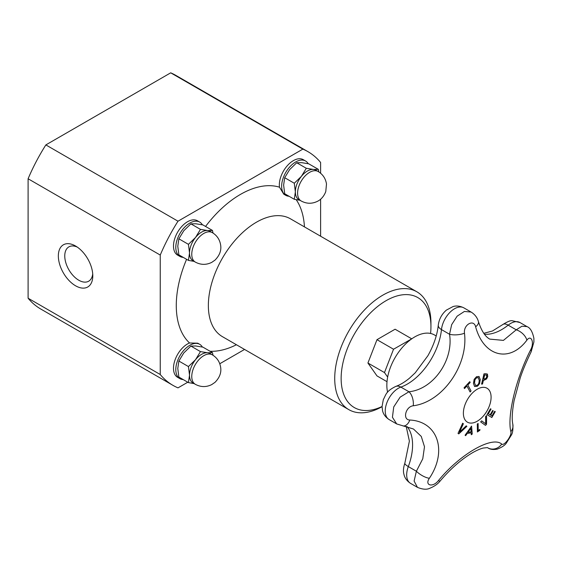 <?xml version="1.0" encoding="UTF-8"?>
<svg xmlns="http://www.w3.org/2000/svg" width="562" height="562" viewBox="0 0 562 562"><rect width="100%" height="100%" fill="white"/><g stroke="black" fill="none" stroke-linecap="round" stroke-linejoin="round"><path stroke-width="0.84" d="M387.654 377.081L384.478 372.571L393.533 349.234L411.707 338.858M387.597 392.241A39.459 22.782 -60 0 1 386.846 385.244A39.459 22.782 -60 0 1 404.071 345.532A39.459 22.782 -60 0 1 434.475 334.959L436.21 335.957M471.146 432.817A361.528 125.86 -165.2 0 1 467.254 433.45A362.652 295.359 127 0 1 465.631 435.669A361.528 24.953 -147.2 0 0 465.076 435.227A362.701 295.563 -53.8 0 0 471.546 426.115A362.701 173.672 52.7 0 1 472.228 434.061A361.528 242.756 170.2 0 1 471.307 434.749A362.652 171.839 -127.6 0 0 471.146 432.817L471.082 432.782A361.436 125.832 -165.2 0 1 467.191 433.414A362.56 295.289 127 0 1 465.575 435.62M471.497 426.193A362.609 173.63 52.7 0 1 472.164 434.026A361.436 242.693 170.2 0 1 471.3 434.672M470.794 428.434L470.724 428.399A362.56 295.24 127.2 0 1 467.949 432.276L468.013 432.311A361.633 125.895 14.8 0 0 471.132 431.806A362.645 170.911 -127.8 0 0 470.794 428.434A362.652 295.317 127.2 0 1 468.013 432.311M478.964 376.421L480.257 379.561L479.555 383.649L477.145 386.326L474.588 386.494L473.45 383.46L474.145 379.357L476.541 376.681L479.042 376.477L480.194 379.519L479.491 383.607C478.466 385.307 477.658 386.199 477.082 386.291L474.525 386.459M478.388 377.734L476.625 377.748L474.981 379.694L474.532 382.855L475.536 385.42L477.096 385.265C478.473 384.591 479.175 382.891 479.203 380.179L478.15 377.566M478.325 377.699L476.562 377.713L474.911 379.659L474.469 382.82L475.508 385.406M494.701 411.3A362.848 2.311 30.3 0 1 495.255 411.63A361.268 294.959 120.8 0 1 491.827 417.517A362.855 2.311 -149.7 0 0 487.036 414.651A362.125 295.668 -59.2 0 0 490.464 408.771A362.848 2.311 30.3 0 1 491.04 409.115A362.04 295.598 120.8 0 1 488.35 413.751A362.869 2.311 30.3 0 1 490.141 414.826A361.745 295.352 -59.2 0 0 492.656 410.499A362.855 2.311 30.3 0 1 493.218 410.836A361.64 295.268 120.8 0 1 490.71 415.163A362.869 2.311 30.3 0 1 492.003 415.936A361.38 295.057 -59.2 0 0 494.701 411.3A362.764 2.311 30.3 0 1 495.185 411.595A361.176 294.888 120.8 0 1 491.771 417.461M492.656 410.499A362.764 2.311 30.3 0 1 493.155 410.801A361.549 295.198 120.8 0 1 490.647 415.128A362.778 2.311 30.3 0 1 491.94 415.901L492.003 415.936M490.464 408.771A362.764 2.311 30.3 0 1 490.977 409.08A361.949 295.521 120.8 0 1 488.287 413.716A362.778 2.311 30.3 0 1 490.078 414.791L490.141 414.826M469.741 381.654A362.841 109.407 42.9 0 1 470.183 382.462A361.38 274.207 154.5 0 1 467.83 385.019A362.869 109.414 42.9 0 1 471.047 390.969A362.125 274.776 154.5 0 1 470.106 391.981A362.869 109.414 -137.1 0 0 466.896 386.031A361.38 274.207 154.5 0 1 464.507 388.574A362.841 109.407 -137.1 0 0 464.057 387.766A361.268 274.123 -25.5 0 0 469.741 381.654A362.757 109.379 42.9 0 1 470.12 382.427A361.296 274.144 154.5 0 1 467.767 384.984A362.778 109.386 42.9 0 1 470.984 390.934A362.033 274.706 154.5 0 1 470.071 391.911M466.896 386.031L466.832 385.996A361.296 274.144 154.5 0 1 464.465 388.504M486.474 415.648A362.581 193.939 56.6 0 1 486.46 424.254A361.176 273.891 154.7 0 1 485.456 425.336M481.648 420.847A362.638 17.591 32 0 1 485.582 423.762L485.645 423.797A362.722 192.183 -123.8 0 0 485.589 416.611A362.125 274.614 -25.3 0 0 486.537 415.578A362.673 193.988 56.6 0 1 486.53 424.289A361.268 273.961 154.7 0 1 485.512 425.378A362.68 14.654 -148.4 0 0 480.643 421.907A362.125 274.614 -25.3 0 0 481.655 420.84A362.729 17.598 32 0 1 485.645 423.797M482.505 384.05A362.125 110.145 -163 0 1 481.557 384.127A362.855 274.944 -94.8 0 0 483.973 373.856A361.268 109.885 17 0 0 485.758 373.709L487.458 374.194L487.739 376.582L486.594 378.921L484.233 380.172A361.844 110.061 -163 0 1 483.432 380.235A362.869 274.951 85.2 0 1 482.505 384.05L482.442 384.015A362.033 110.117 -163 0 1 481.571 384.085M487.113 373.899L487.676 376.547L486.53 378.886L484.17 380.137A361.752 110.033 -163 0 1 483.369 380.2A362.778 274.888 85.2 0 1 482.442 384.015M486.608 375.191L485.435 374.903A361.38 109.92 -163 0 1 484.655 374.966A362.869 274.951 85.2 0 1 483.706 379.076A361.745 110.033 17 0 0 484.353 379.02L486.004 378.275L486.755 376.716L486.376 375.009M486.544 375.149L485.371 374.868A361.289 109.892 -163 0 1 484.592 374.931A362.778 274.888 85.2 0 1 483.643 379.034L483.706 379.076M479.822 429.487A362.778 189.823 55.7 0 1 479.822 430.246A361.19 226.388 175.3 0 1 477.384 431.904M478.044 423.502A362.778 189.83 55.7 0 1 478.129 430.562L478.192 430.597A361.387 226.514 -4.7 0 0 479.885 429.445A362.869 189.872 55.7 0 1 479.885 430.281A361.282 226.444 175.3 0 1 477.384 431.988A362.869 189.872 -124.3 0 0 477.307 424.008A362.125 226.978 -4.7 0 0 478.107 423.46A362.869 189.879 55.7 0 1 478.192 430.597M466.2 425.841A362.033 19.024 32.1 0 1 466.818 426.298A362.581 272.795 156.1 0 1 458.74 433.808M466.882 426.333A362.673 272.865 156.1 0 1 458.747 433.899A361.268 18.982 -147.9 0 0 458.016 433.358A362.68 285.721 -85.2 0 0 462.645 423.214A362.125 19.024 32.1 0 1 463.376 423.748A362.729 286.522 95.6 0 1 459.491 432.15A362.722 273.827 -24.5 0 0 466.207 425.834A362.125 19.024 32.1 0 1 466.882 426.333L466.818 426.298M462.645 423.221A362.033 19.024 32.1 0 1 463.313 423.713A362.638 286.451 95.6 0 1 459.428 432.115L459.491 432.15M531.125 351.854A10.889 3.498 -153.4 0 0 531.146 351.826A10.889 3.498 -153.4 0 0 530.697 349.726C516.113 378.05 506.931 415.971 510.858 431.679C512.115 435.48 504.037 446.432 501.718 444.064C492.115 435.648 460.039 454.096 438.402 480.622C432.831 487.739 424.359 485.554 429.375 478.262C447.752 450.886 437.707 421.416 409.81 420.018A10.889 6.646 95.4 0 1 403.123 425.975A10.889 6.646 95.4 0 1 403.066 425.968M475.635 326.789C483.636 356.652 509.629 363.291 526.861 340.186A10.889 6.33 -141.3 0 0 516.239 329.81L503.426 340.389L489.657 339.097C487.612 337.79 482.758 334.903 478.417 321.555C477.264 317.551 474.827 314.383 471.111 312.058L464.395 311.453L457.145 316.16L451.658 324.66L449.537 334.257C453.738 360.207 433.225 389.431 408.939 391.756L400.137 397.144L393.73 406.937L392.431 417.285L396.723 423.952L389.094 419.547A18.595 10.734 -60 0 1 386.768 403.038A18.595 10.734 -60 0 1 400.868 387.099A48.641 28.086 120 0 0 441.472 329.592A18.595 10.734 -60 0 1 450.253 312.05A18.595 10.734 -60 0 1 463.819 307.843C458.135 304.99 454.026 306.262 453.028 306.564L446.383 310.112C441.76 314.144 439.055 319.167 438.276 325.18A10.889 5.451 5.8 0 0 441.472 329.592L449.537 334.257A10.889 3.822 175 0 0 464.479 333.231C463.285 324.759 473.738 318.759 475.635 326.789A10.889 5.339 -16.8 0 0 478.417 321.555M409.81 420.018C402.294 419.891 405.56 406.537 413.253 405.778C442.561 402.069 468.448 365.202 464.479 333.231M477.236 389.213A19.593 11.31 -60 0 1 489.235 406.284A19.593 11.31 -60 0 1 465.238 420.137A19.593 11.31 -60 0 1 477.236 389.213M487.928 447.935C490.176 449.431 493.281 449.839 497.237 449.15C501.964 447.275 505.013 445.23 506.397 443.018L511.301 435.192C512.649 433.26 513.155 429.6 512.818 424.212C511.729 419.421 512.158 411.56 514.097 400.636L520.152 378.184C522.386 371.166 526.053 362.378 531.146 351.826L533.9 341.942L533.893 338.359C532.523 331.706 530.226 327.787 526.987 326.599L521.943 326.213L516.239 329.81L508.167 325.152A10.889 4.988 -128.6 0 0 502.821 324.534C507.577 321.569 510.725 320.305 512.263 320.733L519.941 322.525A18.595 10.734 -60 0 0 508.167 325.152A48.641 28.086 120 0 1 484.437 334.2M413.456 428.996L421.275 436.428L424.493 446.748L422.764 458.81L416.379 471.237A10.889 3.885 32.2 0 0 429.375 478.262M417.447 487.352L410.534 483.362C405.139 479.808 404.226 475.536 404.001 474.56C403.052 471.476 403.333 467.675 404.858 463.158A10.889 2.473 20.5 0 0 408.314 466.579L416.379 471.237L414.11 481.051L417.447 487.352C422.694 489.502 426.853 489.783 429.93 488.209C434.468 486.341 437.889 483.924 440.194 480.946A10.889 1.756 -139.8 0 1 438.402 480.622M440.208 480.932A10.889 1.756 -139.8 0 1 440.194 480.946C450.801 468.546 461.655 459.091 472.74 452.593C476.906 450.267 480.398 448.75 483.208 448.047L487.479 447.612M413.253 405.778A10.889 5.669 -99.7 0 0 408.939 391.756L400.868 387.099A10.889 7.355 70.4 0 0 395.767 386.41C400.088 384.9 404.682 382.139 409.55 378.128L415.241 372.796L427.872 355.76C433.752 345.293 437.215 335.1 438.276 325.18M487.331 447.584L487.683 447.781A10.889 10.116 -55.1 0 0 501.718 444.064M512.818 424.212A10.889 9.456 168.2 0 1 510.858 431.679M387.007 381.682L376.983 375.901L367.927 363.017L376.983 339.68L395.093 329.22L411.644 338.781M367.927 363.017L384.478 372.571M376.983 339.68L393.533 349.234M301.127 200.957A17.008 9.821 -60 0 1 297.6 193.173A17.008 9.821 -60 0 1 309.627 172.337A17.008 9.821 -60 0 1 318.134 171.501C322.834 174.339 325.616 178.505 326.494 183.992L325.777 191.579C323.262 198.161 319.012 200.585 317.558 201.273C312.036 203.992 306.557 203.887 301.127 200.957L298.879 199.665A17.008 9.821 -60 0 1 295.359 191.874A17.008 9.821 -60 0 1 301.373 176.377A17.008 9.821 -60 0 1 313.399 169.436L318.338 169.352L308.756 163.823L301.675 162.664L296.729 162.748L289.641 169.605L284.702 177.711L283.627 185.109L284.702 193.742L294.284 199.278L295.359 191.874L294.284 183.24L284.702 177.711M318.134 171.501L315.886 170.202A17.008 9.821 120 0 0 313.399 169.436L306.311 168.277L296.729 162.748M294.284 183.24L301.373 176.377L306.311 168.277M299.939 200.276L294.284 199.278M318.338 169.352L318.844 171.93M285.749 195.33L283.782 194.199L279.483 187.181A19.825 11.444 -60 0 1 279.335 184.919A19.825 11.444 -60 0 1 287.983 164.975A19.825 11.444 -60 0 1 303.262 159.664L305.566 160.999A19.825 11.444 120 0 0 290.294 166.31A19.825 11.444 120 0 0 281.639 186.254A19.825 11.444 120 0 0 285.749 195.33A19.825 11.444 120 0 0 289.044 196.25M308.201 163.704A19.825 11.444 120 0 0 305.566 160.999M195.281 262.068A17.008 9.821 -60 0 1 191.761 254.284A17.008 9.821 -60 0 1 203.788 233.448A17.008 9.821 -60 0 1 212.288 232.605C216.988 235.45 219.777 239.609 220.648 245.095C221.498 250.406 219.623 255.415 215.007 260.122L211.719 262.384C206.191 265.095 200.711 264.99 195.281 262.068L193.04 260.768A17.008 9.821 -60 0 1 189.513 252.984A17.008 9.821 -60 0 1 195.527 237.487A17.008 9.821 -60 0 1 207.554 230.539L212.492 230.455L202.917 224.926L195.829 223.767L190.89 223.852L183.802 230.715L178.864 238.815L177.789 246.212L178.864 254.853L188.439 260.382L189.513 252.984L188.439 244.344L178.864 238.815M212.288 232.605L210.048 231.312A17.008 9.821 120 0 0 207.554 230.539L200.465 229.38L190.89 223.852M188.439 244.344L195.527 237.487L200.465 229.38M194.094 261.386L188.439 260.382M212.492 230.455L213.005 233.04M179.903 256.434L177.592 255.106A19.825 11.444 -60 0 1 173.489 246.03A19.825 11.444 -60 0 1 182.144 226.079A19.825 11.444 -60 0 1 197.417 220.768L199.728 222.102A19.825 11.444 120 0 0 184.448 227.413A19.825 11.444 120 0 0 175.801 247.364A19.825 11.444 120 0 0 179.903 256.434A19.825 11.444 120 0 0 183.198 257.361M202.362 224.814A19.825 11.444 120 0 0 199.728 222.102M187.778 382.216L177.999 387.864A134.943 77.907 -60 0 1 172.956 385.356A134.943 77.907 -60 0 1 160.24 374.51L160.24 255.057A134.943 77.907 -60 0 1 177.999 221.203L302.855 149.12A134.943 77.907 -60 0 1 307.899 151.628A134.943 77.907 -60 0 1 320.614 162.474L320.614 173.237M320.614 199.222L320.614 236.223M244.554 349.438L219.777 363.747M179.903 378.655L177.592 377.32A19.825 11.444 -60 0 1 173.489 368.243A19.825 11.444 -60 0 1 189.535 342.968L197.761 343.185L199.728 344.323A19.825 11.444 120 0 0 184.448 349.634A19.825 11.444 120 0 0 175.801 369.578A19.825 11.444 120 0 0 179.903 378.655A19.825 11.444 120 0 0 183.198 379.575M382.055 406.509A63.499 36.663 -60 0 1 341.141 378.486A63.499 36.663 -60 0 1 386.038 300.712A63.499 36.663 -60 0 1 430.942 326.634A63.499 36.663 -60 0 1 430.576 333.463M382.055 406.705A68.037 39.284 -60 0 1 348.812 409.635A68.037 39.284 -60 0 1 334.72 378.486A68.037 39.284 -60 0 1 364.422 310.013A68.037 39.284 -60 0 1 416.849 291.783A68.037 39.284 -60 0 1 430.942 322.932L430.942 326.634M92.709 273.849A19.825 11.444 60 0 1 88.684 281.211A19.825 11.444 60 0 1 68.866 269.767A19.825 11.444 60 0 1 68.866 246.88A19.825 11.444 60 0 1 77.254 247.083M92.793 275.844A24.356 14.064 -120 0 0 75.568 246.008A24.356 14.064 -120 0 0 58.343 255.956A24.356 14.064 -120 0 0 75.568 285.784A24.356 14.064 -120 0 0 92.793 275.844M172.956 385.356L40.815 309.065A134.943 77.907 -60 0 1 28.1 298.218L28.1 178.765L160.24 255.057M28.1 298.218L160.24 374.51M28.1 178.765A134.943 77.907 -60 0 1 45.859 144.912L177.999 221.203M45.859 144.912L170.708 72.828L302.855 149.12M170.708 72.828A134.943 77.907 -60 0 1 175.751 75.336L307.899 151.628M202.362 347.028A19.825 11.444 120 0 0 199.728 344.323M195.281 384.282A17.008 9.821 -60 0 1 191.761 376.498A17.008 9.821 -60 0 1 203.788 355.669A17.008 9.821 -60 0 1 212.288 354.826C216.988 357.664 219.777 361.83 220.648 367.316C221.498 372.62 219.623 377.629 215.007 382.336L211.719 384.605C206.191 387.316 200.711 387.211 195.281 384.282L193.04 382.989A17.008 9.821 -60 0 1 189.513 375.198A17.008 9.821 -60 0 1 195.527 359.701A17.008 9.821 -60 0 1 207.554 352.76L212.492 352.676L213.005 355.254M194.094 383.6L188.439 382.603L189.513 375.198L188.439 366.564L195.527 359.701L200.465 351.601L207.554 352.76A17.008 9.821 120 0 1 210.048 353.526L212.288 354.826M212.492 352.676L202.917 347.147L195.829 345.988L190.89 346.073L183.802 352.929L178.864 361.036L177.789 368.433L178.864 377.067L188.439 382.603M200.465 351.601L190.89 346.073M188.439 366.564L178.864 361.036M526.861 340.186C531.209 334.179 534.595 342.616 530.697 349.726M410.534 483.362A18.595 10.734 -60 0 1 408.314 466.579A48.641 28.086 120 0 0 407.099 426.6M236.412 344.738A90.721 52.378 -60 0 1 210.062 351.271M189.535 342.968A90.721 52.378 -60 0 1 186.584 259.314M205.559 226.451A90.721 52.378 -60 0 1 279.483 187.181M296.174 199.658A90.721 52.378 -60 0 1 304.449 226.893M348.812 409.635L222.447 336.673A68.037 39.284 -60 0 1 208.354 305.524A68.037 39.284 -60 0 1 227.174 250.589A68.037 39.284 -60 0 1 290.484 218.829L416.849 291.783M483.798 333.308L492.467 330.997L502.821 324.534M389.094 419.547C383.698 415.992 382.785 411.728 382.56 410.745L382.055 406.523L383.319 399.617C386.213 394.313 385.862 391.342 395.767 386.41M404.858 463.158L409.389 441.107L406.193 426.41M526.987 326.599L519.941 322.525M471.111 312.058L463.819 307.843M396.716 423.945L413.477 429.01"/></g></svg>
